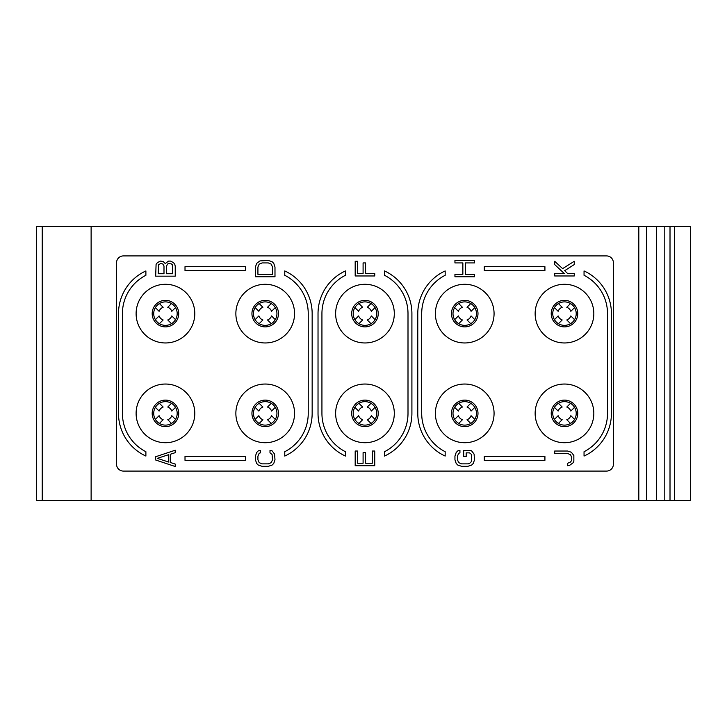 <?xml version="1.0" encoding="UTF-8"?>
<svg xmlns="http://www.w3.org/2000/svg" width="727" height="727" viewBox="0 0 727 727"><rect width="100%" height="100%" fill="white"/><g stroke="black" fill="none" stroke-linecap="round" stroke-linejoin="round"><path stroke-width="1.09" d="M690.65 226.579L36.35 226.579L36.35 500.421L690.65 500.421L690.65 226.579M42.221 226.579L42.221 500.421M91.12 226.579L91.12 500.421M638.815 226.579L638.815 500.421M664.796 226.579L664.796 500.421M670.012 226.579L670.012 500.421M123.39 471.087L606.536 471.087A6.843 6.843 0 0 0 613.388 464.235L613.388 262.765A6.843 6.843 0 0 0 606.536 255.913L123.39 255.913A6.843 6.843 0 0 0 116.547 262.765L116.547 464.235A6.843 6.843 0 0 0 123.39 471.087M194.791 313.619A29.344 29.344 0 0 0 165.447 284.284A29.344 29.344 0 0 0 136.113 313.619A29.344 29.344 0 0 0 165.447 342.962A29.344 29.344 0 0 0 194.791 313.619M294.553 313.619A29.344 29.344 0 0 0 265.21 284.284A29.344 29.344 0 0 0 235.866 313.619A29.344 29.344 0 0 0 265.21 342.962A29.344 29.344 0 0 0 294.553 313.619M394.307 313.619A29.344 29.344 0 0 0 364.963 284.284A29.344 29.344 0 0 0 335.629 313.619A29.344 29.344 0 0 0 364.963 342.962A29.344 29.344 0 0 0 394.307 313.619M494.069 313.619A29.344 29.344 0 0 0 464.726 284.284A29.344 29.344 0 0 0 435.382 313.619A29.344 29.344 0 0 0 464.726 342.962A29.344 29.344 0 0 0 494.069 313.619M593.823 313.619A29.344 29.344 0 0 0 564.488 284.284A29.344 29.344 0 0 0 535.145 313.619A29.344 29.344 0 0 0 564.488 342.962A29.344 29.344 0 0 0 593.823 313.619M194.791 413.381A29.344 29.344 0 0 0 165.447 384.038A29.344 29.344 0 0 0 136.113 413.381A29.344 29.344 0 0 0 165.447 442.716A29.344 29.344 0 0 0 194.791 413.381M294.553 413.381A29.344 29.344 0 0 0 265.21 384.038A29.344 29.344 0 0 0 235.866 413.381A29.344 29.344 0 0 0 265.21 442.716A29.344 29.344 0 0 0 294.553 413.381M394.307 413.381A29.344 29.344 0 0 0 364.963 384.038A29.344 29.344 0 0 0 335.629 413.381A29.344 29.344 0 0 0 364.963 442.716A29.344 29.344 0 0 0 394.307 413.381M494.069 413.381A29.344 29.344 0 0 0 464.726 384.038A29.344 29.344 0 0 0 435.382 413.381A29.344 29.344 0 0 0 464.726 442.716A29.344 29.344 0 0 0 494.069 413.381M593.823 413.381A29.344 29.344 0 0 0 564.488 384.038A29.344 29.344 0 0 0 535.145 413.381A29.344 29.344 0 0 0 564.488 442.716A29.344 29.344 0 0 0 593.823 413.381M153.715 313.619A11.732 11.732 0 0 1 165.447 301.887A11.732 11.732 0 0 1 177.188 313.619A11.732 11.732 0 0 1 165.447 325.36A11.732 11.732 0 0 1 153.715 313.619M570.522 303.559L566.796 307.276A6.752 6.752 0 0 1 570.831 311.31L574.548 307.585M554.419 307.585L558.136 311.31A6.752 6.752 0 0 1 562.171 307.276L558.445 303.559M574.548 319.653L570.831 315.936A6.752 6.752 0 0 1 566.796 319.962L570.522 323.688M558.445 323.688L562.171 319.962A6.752 6.752 0 0 1 558.136 315.936L554.419 319.653M470.76 303.559L467.043 307.276A6.752 6.752 0 0 1 471.069 311.31L474.795 307.585M454.657 307.585L458.383 311.31A6.752 6.752 0 0 1 462.408 307.276L458.692 303.559M474.795 319.653L471.069 315.936A6.752 6.752 0 0 1 467.043 319.962L470.76 323.688M458.692 323.688L462.408 319.962A6.752 6.752 0 0 1 458.383 315.936L454.657 319.653M371.006 303.559L367.28 307.276A6.752 6.752 0 0 1 371.315 311.31L375.032 307.585M354.903 307.585L358.62 311.31A6.752 6.752 0 0 1 362.655 307.276L358.929 303.559M375.032 319.653L371.315 315.936A6.752 6.752 0 0 1 367.28 319.962L371.006 323.688M358.929 323.688L362.655 319.962A6.752 6.752 0 0 1 358.62 315.936L354.903 319.653M271.244 303.559L267.527 307.276A6.752 6.752 0 0 1 271.553 311.31L275.269 307.585M255.141 307.585L258.867 311.31A6.752 6.752 0 0 1 262.892 307.276L259.175 303.559M275.269 319.653L271.553 315.936A6.752 6.752 0 0 1 267.527 319.962L271.244 323.688M259.175 323.688L262.892 319.962A6.752 6.752 0 0 1 258.867 315.936L255.141 319.653M171.481 303.559L167.764 307.276A6.752 6.752 0 0 1 171.79 311.31L175.516 307.585M155.387 307.585L159.104 311.31A6.752 6.752 0 0 1 163.139 307.276L159.413 303.559M175.516 319.653L171.79 315.936A6.752 6.752 0 0 1 167.764 319.962L171.481 323.688M159.413 323.688L163.139 319.962A6.752 6.752 0 0 1 159.104 315.936L155.387 319.653M570.522 403.312L566.796 407.038A6.752 6.752 0 0 1 570.831 411.064L574.548 407.347M554.419 407.347L558.136 411.064A6.752 6.752 0 0 1 562.171 407.038L558.445 403.312M574.548 419.415L570.831 415.69A6.752 6.752 0 0 1 566.796 419.724L570.522 423.441M558.445 423.441L562.171 419.724A6.752 6.752 0 0 1 558.136 415.69L554.419 419.415M470.76 403.312L467.043 407.038A6.752 6.752 0 0 1 471.069 411.064L474.795 407.347M454.657 407.347L458.383 411.064A6.752 6.752 0 0 1 462.408 407.038L458.692 403.312M474.795 419.415L471.069 415.69A6.752 6.752 0 0 1 467.043 419.724L470.76 423.441M458.692 423.441L462.408 419.724A6.752 6.752 0 0 1 458.383 415.69L454.657 419.415M371.006 403.312L367.28 407.038A6.752 6.752 0 0 1 371.315 411.064L375.032 407.347M354.903 407.347L358.62 411.064A6.752 6.752 0 0 1 362.655 407.038L358.929 403.312M375.032 419.415L371.315 415.69A6.752 6.752 0 0 1 367.28 419.724L371.006 423.441M358.929 423.441L362.655 419.724A6.752 6.752 0 0 1 358.62 415.69L354.903 419.415M271.244 403.312L267.527 407.038A6.752 6.752 0 0 1 271.553 411.064L275.269 407.347M255.141 407.347L258.867 411.064A6.752 6.752 0 0 1 262.892 407.038L259.175 403.312M275.269 419.415L271.553 415.69A6.752 6.752 0 0 1 267.527 419.724L271.244 423.441M259.175 423.441L262.892 419.724A6.752 6.752 0 0 1 258.867 415.69L255.141 419.415M171.481 403.312L167.764 407.038A6.752 6.752 0 0 1 171.79 411.064L175.516 407.347M155.387 407.347L159.104 411.064A6.752 6.752 0 0 1 163.139 407.038L159.413 403.312M175.516 419.415L171.79 415.69A6.752 6.752 0 0 1 167.764 419.724L171.481 423.441M159.413 423.441L163.139 419.724A6.752 6.752 0 0 1 159.104 415.69L155.387 419.415M177.188 413.381A11.732 11.732 0 0 1 165.447 425.113A11.732 11.732 0 0 1 153.715 413.381A11.732 11.732 0 0 1 165.447 401.64A11.732 11.732 0 0 1 177.188 413.381A11.732 11.732 0 0 1 165.447 425.113A11.732 11.732 0 0 1 153.715 413.381M576.22 413.381A11.732 11.732 0 0 1 564.488 425.113A11.732 11.732 0 0 1 552.747 413.381A11.732 11.732 0 0 1 564.488 401.64A11.732 11.732 0 0 1 576.22 413.381A11.732 11.732 0 0 1 564.488 425.113A11.732 11.732 0 0 1 552.747 413.381M576.22 313.619A11.732 11.732 0 0 1 564.488 325.36A11.732 11.732 0 0 1 552.747 313.619A11.732 11.732 0 0 1 564.488 301.887A11.732 11.732 0 0 1 576.22 313.619A11.732 11.732 0 0 1 564.488 325.36A11.732 11.732 0 0 1 552.747 313.619M276.942 413.381A11.732 11.732 0 0 1 265.21 425.113A11.732 11.732 0 0 1 253.469 413.381A11.732 11.732 0 0 1 265.21 401.64A11.732 11.732 0 0 1 276.942 413.381A11.732 11.732 0 0 1 265.21 425.113A11.732 11.732 0 0 1 253.469 413.381M376.704 413.381A11.732 11.732 0 0 1 364.963 425.113A11.732 11.732 0 0 1 353.231 413.381A11.732 11.732 0 0 1 364.963 401.64A11.732 11.732 0 0 1 376.704 413.381A11.732 11.732 0 0 1 364.963 425.113A11.732 11.732 0 0 1 353.231 413.381M476.458 413.381A11.732 11.732 0 0 1 464.726 425.113A11.732 11.732 0 0 1 452.994 413.381A11.732 11.732 0 0 1 464.726 401.64A11.732 11.732 0 0 1 476.458 413.381A11.732 11.732 0 0 1 464.726 425.113A11.732 11.732 0 0 1 452.994 413.381M276.942 313.619A11.732 11.732 0 0 1 265.21 325.36A11.732 11.732 0 0 1 253.469 313.619A11.732 11.732 0 0 1 265.21 301.887A11.732 11.732 0 0 1 276.942 313.619A11.732 11.732 0 0 1 265.21 325.36A11.732 11.732 0 0 1 253.469 313.619M376.704 313.619A11.732 11.732 0 0 1 364.963 325.36A11.732 11.732 0 0 1 353.231 313.619A11.732 11.732 0 0 1 364.963 301.887A11.732 11.732 0 0 1 376.704 313.619A11.732 11.732 0 0 1 364.963 325.36A11.732 11.732 0 0 1 353.231 313.619M476.458 313.619A11.732 11.732 0 0 1 464.726 325.36A11.732 11.732 0 0 1 452.994 313.619A11.732 11.732 0 0 1 464.726 301.887A11.732 11.732 0 0 1 476.458 313.619A11.732 11.732 0 0 1 464.726 325.36A11.732 11.732 0 0 1 452.994 313.619M118.501 413.381A46.946 46.946 0 0 0 145.891 456.056L145.891 451.712A43.029 43.029 0 0 1 122.418 413.381L122.418 313.619A43.029 43.029 0 0 1 145.891 275.288L145.891 270.944A46.946 46.946 0 0 0 118.501 313.619L118.501 413.381M185.012 460.327L245.644 460.327L245.644 456.411L185.012 456.411L185.012 460.327M284.766 456.056A46.946 46.946 0 0 0 312.156 413.381L312.156 313.619A46.946 46.946 0 0 0 284.766 270.944L284.766 275.288A43.029 43.029 0 0 1 308.239 313.619L308.239 413.381A43.029 43.029 0 0 1 284.766 451.712L284.766 456.056M245.644 266.673L185.012 266.673L185.012 270.589L245.644 270.589L245.644 266.673M384.528 456.056L384.528 451.712A43.029 43.029 0 0 0 408.001 413.381L408.001 313.619A43.029 43.029 0 0 0 384.528 275.288L384.528 270.944A46.946 46.946 0 0 1 411.909 313.619L411.909 413.381A46.946 46.946 0 0 1 384.528 456.056M345.407 456.056L345.407 451.712A43.029 43.029 0 0 1 321.934 413.381L321.934 313.619A43.029 43.029 0 0 1 345.407 275.288L345.407 270.944A46.946 46.946 0 0 0 318.026 313.619L318.026 413.381A46.946 46.946 0 0 0 345.407 456.056M484.282 460.327L484.282 456.411L544.923 456.411L544.923 460.327L484.282 460.327M445.169 456.056L445.169 451.712A43.029 43.029 0 0 1 421.696 413.381L421.696 313.619A43.029 43.029 0 0 1 445.169 275.288L445.169 270.944A46.946 46.946 0 0 0 417.78 313.619L417.78 413.381A46.946 46.946 0 0 0 445.169 456.056M584.045 456.056L584.045 451.712A43.029 43.029 0 0 0 607.518 413.381L607.518 313.619A43.029 43.029 0 0 0 584.045 275.288L584.045 270.944A46.946 46.946 0 0 1 611.434 313.619L611.434 413.381A46.946 46.946 0 0 1 584.045 456.056M544.923 266.673L544.923 270.589L484.282 270.589L484.282 266.673L544.923 266.673M165.238 263.537L163.157 261.502L160.249 261.093L157.332 262.72L156.087 264.355L155.669 276.169L175.234 276.169L175.234 266.391L174.816 264.355L173.562 262.72L170.654 261.093L168.573 261.093L165.238 263.537M158.168 273.725L158.586 264.764L160.667 263.537L162.748 263.946L163.993 265.982L163.993 273.725L158.168 273.725M168.991 263.537L171.481 263.946L172.317 264.764L172.735 273.725L166.492 273.725L166.492 265.982L167.737 263.946L168.991 263.537M255.431 267L255.431 276.778L274.988 276.778L274.988 267L273.743 263.338L272.08 261.702L268.327 260.484L260.002 260.893L256.676 263.338L255.431 267M257.921 274.333L257.921 267L259.175 264.146L262.083 262.929L268.327 262.929L271.244 264.146L272.489 267L272.489 274.333L257.921 274.333M374.75 273.525L365.59 273.525L365.59 262.929L363.091 262.929L363.091 273.525L357.684 273.525L357.684 261.293L355.185 261.293L355.185 275.969L374.75 275.969L374.75 273.525M155.669 456.738L155.669 460L175.234 466.516L175.234 464.071L170.236 462.445L170.236 454.293L175.234 452.667L175.234 450.222L155.669 456.738M157.332 458.364L168.573 454.702L168.573 462.036L157.332 458.364M269.999 450.422L269.999 452.866L272.08 454.493L272.489 459.791L271.244 462.645L268.327 463.871L262.083 463.871L259.175 462.645L257.921 459.791L257.921 456.129L259.175 453.275L260.42 452.866L260.42 450.422L258.339 450.831L256.676 452.458L255.431 456.129L255.431 459.791L256.676 463.462L258.339 465.089L262.083 466.316L268.327 466.316L272.08 465.089L273.743 463.462L274.988 459.791L274.57 454.093L272.08 450.831L269.999 450.422M372.251 451.031L372.251 463.263L365.59 463.263L365.59 452.667L363.091 452.667L363.091 463.263L357.684 463.263L357.684 451.031L355.185 451.031L355.185 465.707L374.75 465.707L374.75 451.031L372.251 451.031M474.504 274.333L465.353 274.333L465.353 262.929L474.504 262.929L474.504 260.484L454.948 260.484L454.948 262.929L462.854 262.929L462.854 274.333L454.948 274.333L454.948 276.778L474.504 276.778L474.504 274.333M574.266 273.525L567.605 273.525L564.688 270.671L574.266 264.555L574.266 261.293L562.616 268.636L554.701 261.293L554.701 264.555L564.279 273.525L554.701 273.525L554.701 275.969L574.266 275.969L574.266 273.525M469.924 450.422L463.69 450.422L463.69 456.538L466.18 456.538L466.18 452.866L469.515 452.866L471.596 454.493L471.596 461.427L469.515 463.462L467.843 463.871L461.609 463.871L458.692 462.645L457.447 459.791L457.447 456.129L458.692 453.275L459.937 452.866L459.937 450.422L457.856 450.831L456.192 452.458L454.948 456.129L454.948 459.791L456.192 463.462L457.856 465.089L461.609 466.316L467.843 466.316L471.596 465.089L473.259 463.462L474.504 459.791L474.086 454.093L471.596 450.831L469.924 450.422M567.605 463.263L567.605 465.707L569.686 465.298L573.012 462.854L573.848 461.218L573.848 455.52L571.349 452.258L567.605 451.031L554.701 451.031L554.701 453.475L567.605 453.475L570.522 454.702L571.767 457.556L571.349 460.818L570.522 462.036L567.605 463.263M646.639 226.579L646.639 500.421M674.583 226.579L674.583 500.421M152.179 313.619A13.268 13.268 0 0 1 165.447 300.351A13.268 13.268 0 0 1 178.715 313.619A13.268 13.268 0 0 1 165.447 326.886A13.268 13.268 0 0 1 152.179 313.619M178.715 413.381A13.268 13.268 0 0 1 165.447 426.649A13.268 13.268 0 0 1 152.179 413.381A13.268 13.268 0 0 1 165.447 400.114A13.268 13.268 0 0 1 178.715 413.381M577.756 413.381A13.268 13.268 0 0 1 564.488 426.649A13.268 13.268 0 0 1 551.22 413.381A13.268 13.268 0 0 1 564.488 400.114A13.268 13.268 0 0 1 577.756 413.381M577.756 313.619A13.268 13.268 0 0 1 564.488 326.886A13.268 13.268 0 0 1 551.22 313.619A13.268 13.268 0 0 1 564.488 300.351A13.268 13.268 0 0 1 577.756 313.619M278.477 413.381A13.268 13.268 0 0 1 265.21 426.649A13.268 13.268 0 0 1 251.942 413.381A13.268 13.268 0 0 1 265.21 400.114A13.268 13.268 0 0 1 278.477 413.381M378.231 413.381A13.268 13.268 0 0 1 364.963 426.649A13.268 13.268 0 0 1 351.695 413.381A13.268 13.268 0 0 1 364.963 400.114A13.268 13.268 0 0 1 378.231 413.381M477.993 413.381A13.268 13.268 0 0 1 464.726 426.649A13.268 13.268 0 0 1 451.458 413.381A13.268 13.268 0 0 1 464.726 400.114A13.268 13.268 0 0 1 477.993 413.381M278.477 313.619A13.268 13.268 0 0 1 265.21 326.886A13.268 13.268 0 0 1 251.942 313.619A13.268 13.268 0 0 1 265.21 300.351A13.268 13.268 0 0 1 278.477 313.619M378.231 313.619A13.268 13.268 0 0 1 364.963 326.886A13.268 13.268 0 0 1 351.695 313.619A13.268 13.268 0 0 1 364.963 300.351A13.268 13.268 0 0 1 378.231 313.619M477.993 313.619A13.268 13.268 0 0 1 464.726 326.886A13.268 13.268 0 0 1 451.458 313.619A13.268 13.268 0 0 1 464.726 300.351A13.268 13.268 0 0 1 477.993 313.619M656.417 226.579L656.417 500.421"/></g></svg>

